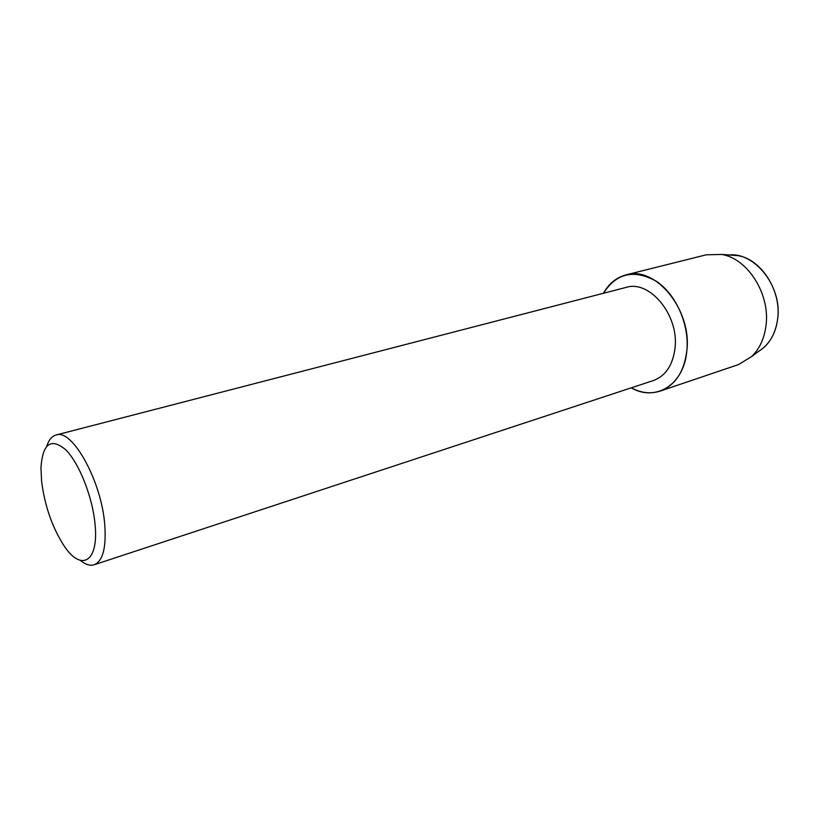 <?xml version="1.0" encoding="UTF-8"?>
<svg xmlns="http://www.w3.org/2000/svg" width="819" height="819" viewBox="0 0 819 819"><rect width="100%" height="100%" fill="white"/><g stroke="black" fill="none" stroke-linecap="round" stroke-linejoin="round"><path stroke-width="1.23" d="M725.941 255.508C752.466 249.263 782.677 285.278 777.651 318.929C775.521 334.08 769.102 344.932 758.404 351.484L751.647 356.552L738.472 364.588L660.104 391.113C650.655 394.123 641.031 393.028 631.234 387.837C655.722 402.109 684.315 384.674 686.875 350.44C684.203 371.765 675.286 385.319 660.104 391.113M46.785 446.14C48.823 439.885 51.904 436.179 56.04 435.012L626.105 287.408C649.549 279.678 678.961 314.916 675.061 347.727C672.972 364.967 665.765 375.89 653.46 380.518L94.165 564.762C90.059 566.021 85.452 564.567 80.364 560.401M603.449 293.274C616.318 273.137 633.834 269.062 655.999 281.06C675.788 293.847 689.393 324.16 686.875 350.44C691.912 309.459 655.159 265.448 625.951 274.897C616.379 277.487 608.875 283.609 603.449 293.274M56.04 435.012C72.236 428.286 101.751 481.408 104.791 525.133C106.327 547.962 102.784 561.169 94.165 564.762M41.585 481.122L40.97 467.669C42.649 443.519 50.87 437.52 65.633 449.692C79.156 463.022 92.69 497.194 95.076 524.569C98.935 562.52 80.927 572 63.831 545.444C52.109 527.078 44.687 505.64 41.585 481.122M730.067 255.057L737.868 255.62C761.301 259.173 781.602 290.94 777.651 318.929C776.146 330.579 771.805 339.865 764.659 346.785M625.951 274.897L706.213 254.811L721.652 254.443C747.593 258.374 770.341 294.093 766.011 325.46C764.352 338.513 759.571 348.874 751.647 356.552M737.868 255.62L721.652 254.443"/></g></svg>
